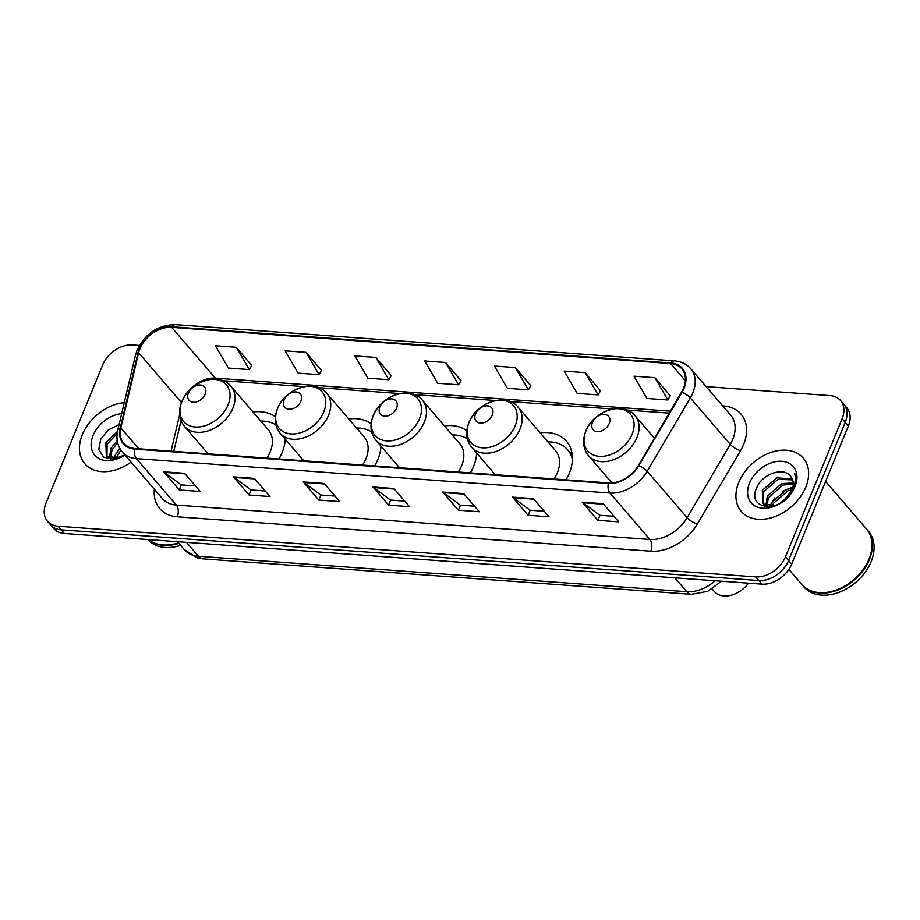 <?xml version="1.0" encoding="UTF-8"?>
<svg xmlns="http://www.w3.org/2000/svg" width="920" height="920" viewBox="0 0 920 920"><rect width="100%" height="100%" fill="white"/><g stroke="black" fill="none" stroke-linecap="round" stroke-linejoin="round"><path stroke-width="1.38" d="M610.558 481.321A45.149 32.154 -40.7 0 0 610.121 482.977M493.637 472.834A45.149 32.154 -40.7 0 0 493.189 474.536M566.076 479.826A45.149 32.154 -40.7 0 0 569.25 473.409A45.149 32.154 -40.7 0 0 566.513 441.289A45.149 32.154 -40.7 0 0 540.155 432.837M397.934 465.876A45.149 32.154 -40.7 0 0 397.486 467.59M470.361 472.88A45.149 32.154 -40.7 0 0 473.547 466.463A45.149 32.154 -40.7 0 0 476.675 453.088M302.22 458.93A45.149 32.154 -40.7 0 0 301.772 460.632M374.647 465.922A45.149 32.154 -40.7 0 0 377.832 459.505A45.149 32.154 -40.7 0 0 380.96 446.142M206.505 451.973A45.149 32.154 -40.7 0 0 206.057 453.686M278.944 458.976A45.149 32.154 -40.7 0 0 282.118 452.559A45.149 32.154 -40.7 0 0 285.246 439.185M466.819 430.686A45.149 32.154 -40.7 0 0 444.44 425.891M371.116 423.729A45.149 32.154 -40.7 0 0 348.726 418.945M275.402 416.783A45.149 32.154 -40.7 0 0 253.023 411.987M139.38 345.448L132.422 344.942A25.553 18.193 -40.7 0 0 102.649 365.01L46 503.125A25.553 18.193 -40.7 0 0 47.552 521.306L53.785 528.563A25.553 18.193 -40.7 0 0 64.319 533.485L761.921 584.154A25.553 18.193 -40.7 0 0 791.694 564.087L848.343 425.971A25.553 18.193 -40.7 0 0 846.803 407.79L843.674 404.156A25.553 18.193 -40.7 0 1 845.227 422.337A25.553 18.193 -40.7 0 0 843.674 404.156L840.558 400.534A25.553 18.193 -40.7 0 0 830.024 395.611L706.134 386.618M50.669 524.941A25.553 18.193 -40.7 0 0 61.191 529.851L758.804 580.52A25.553 18.193 -40.7 0 0 788.578 560.464L845.227 422.337L788.578 560.464A25.553 18.193 -40.7 0 1 758.804 580.52L61.191 529.851A25.553 18.193 -40.7 0 1 50.669 524.941M82.34 434.642A40.894 29.118 -40.7 0 0 84.824 463.737A40.894 29.118 -40.7 0 0 131.042 462.139A40.894 29.118 -40.7 0 1 84.824 463.737A40.894 29.118 -40.7 0 1 82.34 434.642A40.894 29.118 -40.7 0 1 124.292 402.626A40.894 29.118 -40.7 0 0 82.34 434.642M738.794 482.322A40.894 29.118 -40.7 0 0 741.267 511.416A40.894 29.118 -40.7 0 0 774.985 516.58A40.894 29.118 -40.7 0 0 805.759 487.186A40.894 29.118 -40.7 0 0 803.286 458.102A40.894 29.118 -40.7 0 0 769.568 452.939A40.894 29.118 -40.7 0 0 738.794 482.322A40.894 29.118 -40.7 0 0 741.267 511.416A40.894 29.118 -40.7 0 0 774.985 516.58A40.894 29.118 -40.7 0 0 805.759 487.186A40.894 29.118 -40.7 0 0 803.286 458.102A40.894 29.118 -40.7 0 0 769.568 452.939A40.894 29.118 -40.7 0 0 738.794 482.322M139.909 348.726A27.267 19.412 139.3 0 1 171.672 327.324L670.599 363.561A27.267 19.412 139.3 0 1 681.835 368.805A27.267 19.412 139.3 0 1 681.501 392.173L638.365 465.497A27.267 19.412 139.3 0 1 608.58 482.919L135.044 448.523A27.267 19.412 139.3 0 1 123.809 443.279A27.267 19.412 139.3 0 1 120.853 427.903L138.609 352.74A27.267 19.412 139.3 0 1 139.909 348.726M139.357 348.68A27.945 19.895 -40.7 0 0 138.023 352.808L120.267 427.961A27.945 19.895 -40.7 0 0 134.803 449.098L608.338 483.494A27.945 19.895 -40.7 0 0 638.871 465.635L682.019 392.311A27.945 19.895 -40.7 0 0 670.841 362.986L171.913 326.749A27.945 19.895 -40.7 0 0 139.357 348.68M670.231 395.807L654.89 377.683L633.96 376.165L646.932 398.463L667.862 399.981L670.323 395.646M600.472 390.747L585.12 372.623L564.202 371.105L577.173 393.392L598.103 394.91L600.564 390.586M530.713 385.675L515.361 367.551L494.431 366.034L507.414 388.32L528.344 389.85L530.805 385.514M251.677 365.412L236.325 347.288L215.395 345.77L228.378 368.058L249.308 369.575L251.769 365.251M321.436 370.484L306.084 352.348L285.154 350.83L298.137 373.129L319.067 374.647L321.528 370.311M391.195 375.544L375.843 357.42L354.913 355.902L367.897 378.189L388.827 379.718L391.287 375.383M460.954 380.615L445.602 362.491L424.672 360.962L437.655 383.26L458.585 384.778L461.046 380.454M47.552 521.306A25.553 18.193 -40.7 0 0 58.075 526.228L755.676 576.897A25.553 18.193 -40.7 0 0 785.461 556.83L842.11 418.715A25.553 18.193 -40.7 0 0 840.558 400.534M533.439 498.651L549.033 516.798L528.103 515.28L512.509 497.133L533.439 498.651M603.198 503.723L618.792 521.858L597.862 520.341L582.268 502.205L603.198 503.723M324.15 483.448L339.756 501.595L318.826 500.077L303.221 481.93L324.15 483.448M254.391 478.388L269.997 496.535L249.067 495.006L233.461 476.87L254.391 478.388M184.632 473.317L200.238 491.464L179.308 489.946L163.702 471.799L184.632 473.317M463.68 493.591L479.274 511.727L458.344 510.209L442.75 492.062L463.68 493.591M393.909 488.52L409.515 506.667L388.585 505.137L372.991 487.002L393.909 488.52M388.585 505.137L390.655 500.1M404.754 501.124L390.54 500.089L373.566 487.542A6.819 3.887 -85.8 0 1 372.991 487.002M458.344 510.209L460.414 505.172M474.513 506.195L460.299 505.16L443.325 492.614A6.819 3.887 -85.8 0 1 442.75 492.062M179.308 489.946L181.378 484.897M195.465 485.921L181.263 484.897L164.277 472.339A6.819 3.887 -85.8 0 1 163.702 471.799M249.067 495.006L251.137 489.969M265.236 490.992L251.022 489.957L234.048 477.411A6.819 3.887 -85.8 0 1 233.461 476.87M318.826 500.077L320.896 495.029M334.995 496.053L320.781 495.029L303.807 482.471A6.819 3.887 -85.8 0 1 303.221 481.93M597.862 520.341L599.932 515.303M614.031 516.327L599.817 515.292L582.843 502.745A6.819 3.887 -85.8 0 1 582.268 502.205M528.103 515.28L530.173 510.232M544.272 511.255L530.058 510.22L513.084 497.674A6.819 3.887 -85.8 0 1 512.509 497.133M445.602 362.491L458.585 384.778M375.843 357.42L388.827 379.718M306.084 352.348L319.067 374.647M236.325 347.288L249.308 369.575M515.361 367.551L528.344 389.85M585.12 372.623L598.103 394.91M654.89 377.683L667.862 399.981M114.321 458.666L115.782 454.227L119.853 448.431M115.92 458.539L120.876 450.098M109.468 457.826L110.837 448.466L117.242 440.507M110.492 458.194L112.067 449.903L117.645 442.658M118.691 457.93L107.168 456.4L106.294 455.526L105.88 442.704L117.53 431.365M110.676 459.252L106.294 455.526M106.962 456.216L107.123 444.141L117.173 433.653M123.418 455.779L124.499 454.526M121.681 413.666A27.772 19.78 -40.7 0 0 93.081 435.424A27.772 19.78 -40.7 0 0 98.152 458.068A27.772 19.78 -40.7 0 0 124.89 454.986M119.105 424.591L108.33 429.893L100.786 439.001L98.785 449.604L103.626 457.171L113.39 459.149L124.832 454.928M147.752 539.545A42.596 30.325 -40.7 0 0 180.63 545.318M148.12 539.568A42.596 30.325 -40.7 0 0 178.871 543.271M148.292 539.58A42.596 30.325 -40.7 0 0 178.48 542.823M113.126 458.654L118.289 450.236M205.16 394.243A10.223 7.279 -40.7 0 0 200.33 384.997A10.223 7.279 -40.7 0 0 188.416 393.024A10.223 7.279 -40.7 0 0 193.246 402.258A10.223 7.279 -40.7 0 0 205.16 394.243M266.823 458.091A30.671 21.838 -40.7 0 0 270.261 451.697A30.671 21.838 -40.7 0 0 268.398 429.881L231.023 386.4C219.328 371.289 189.163 381.558 181.746 401.844C178.1 411.297 179.02 419.485 184.506 426.385A30.671 21.838 -40.7 0 0 209.794 430.261A30.671 21.838 -40.7 0 0 232.875 408.216A30.671 21.838 -40.7 0 0 231.023 386.4M275.931 424.959A40.468 28.819 -40.7 0 0 260.832 421.072M300.874 401.189A10.223 7.279 -40.7 0 0 296.044 391.954A10.223 7.279 -40.7 0 0 284.13 399.97A10.223 7.279 -40.7 0 0 288.96 409.216A10.223 7.279 -40.7 0 0 300.874 401.189M362.537 465.048A30.671 21.838 -40.7 0 0 365.976 458.654A30.671 21.838 -40.7 0 0 364.113 436.827L326.726 393.346C315.042 378.247 284.878 388.504 277.449 408.802C273.815 418.255 274.735 426.431 280.22 433.343A30.671 21.838 -40.7 0 0 305.509 437.218A30.671 21.838 -40.7 0 0 328.589 415.173A30.671 21.838 -40.7 0 0 326.726 393.346M371.634 431.917A40.468 28.819 -40.7 0 0 356.534 428.018M396.577 408.147A10.223 7.279 -40.7 0 0 391.747 398.9A10.223 7.279 -40.7 0 0 379.834 406.928A10.223 7.279 -40.7 0 0 384.675 416.162A10.223 7.279 -40.7 0 0 396.577 408.147M458.24 471.994A30.671 21.838 -40.7 0 0 461.679 465.6A30.671 21.838 -40.7 0 0 459.827 443.785L422.441 400.303C410.745 385.192 380.592 395.462 373.163 415.748C369.529 425.201 370.449 433.389 375.935 440.289A30.671 21.838 -40.7 0 0 401.223 444.164A30.671 21.838 -40.7 0 0 424.304 422.119A30.671 21.838 -40.7 0 0 422.441 400.303M467.348 438.863A40.468 28.819 -40.7 0 0 452.249 434.976M492.292 415.092A10.223 7.279 -40.7 0 0 487.462 405.858A10.223 7.279 -40.7 0 0 475.548 413.873A10.223 7.279 -40.7 0 0 480.378 423.119A10.223 7.279 -40.7 0 0 492.292 415.092M553.955 478.952A30.671 21.838 -40.7 0 0 557.393 472.558A30.671 21.838 -40.7 0 0 555.53 450.731L518.155 407.249C506.46 392.15 476.296 402.408 468.878 422.694C465.232 432.159 466.164 440.335 471.638 447.246A30.671 21.838 -40.7 0 0 496.926 451.122A30.671 21.838 -40.7 0 0 520.007 429.077A30.671 21.838 -40.7 0 0 518.155 407.249M572.401 459.655A40.468 28.819 -40.7 0 0 567.64 449.788A40.468 28.819 -40.7 0 0 547.963 441.922M572.378 456.584A40.468 28.819 -40.7 0 0 569.204 451.605L567.64 449.788M609.212 423.579A10.223 7.279 -40.7 0 0 604.382 414.345A10.223 7.279 -40.7 0 0 592.469 422.372A10.223 7.279 -40.7 0 0 597.298 431.606A10.223 7.279 -40.7 0 0 609.212 423.579M712.149 589.019L714.184 591.387A23.851 16.985 -40.7 0 0 748.466 583.176M788.854 569.376L801.791 584.418A42.596 30.325 -40.7 0 0 836.912 589.8A42.596 30.325 -40.7 0 0 868.974 559.188A42.596 30.325 -40.7 0 0 866.387 528.873L825.596 481.436M801.987 584.648A42.596 30.325 -40.7 0 0 802.182 584.878A42.596 30.325 -40.7 0 0 837.303 590.249A42.596 30.325 -40.7 0 0 869.354 559.636A42.596 30.325 -40.7 0 0 866.778 529.333A42.596 30.325 -40.7 0 0 866.582 529.103M802.182 584.878L803.931 586.914A42.596 30.325 -40.7 0 0 839.063 592.296A42.596 30.325 -40.7 0 0 871.113 561.683A42.596 30.325 -40.7 0 0 868.537 531.369L866.778 529.333M770.764 506.345L772.236 501.906L786.715 489.348L792.73 488.117M772.363 506.207L773.467 503.343L787.957 490.797L792.223 489.727M765.911 505.505L767.28 496.144L781.77 483.586L793.258 482.931M766.935 505.873L768.522 497.582L783 485.035L793.293 484.081M783.978 500.618A19.262 13.708 -40.7 0 0 791.947 490.44A19.262 13.708 -40.7 0 0 791.545 477.756C785.76 466.141 763.209 472.949 757.229 486.68C744.613 511.002 783.311 513.947 793.523 488.888L794.063 487.669C796.191 482.333 796.386 477.526 794.661 473.236C795.904 478.308 795.34 483.586 792.982 489.083L783.035 501.4M775.134 505.609L763.611 504.079L762.737 503.205L762.323 490.383L776.813 477.836L792.246 479.009M767.119 506.931L762.737 503.205M763.404 503.895L763.565 491.82L778.056 479.274L792.614 479.895M779.861 503.458L788.083 496.708M749.524 483.103A27.772 19.78 -40.7 0 0 762.657 508.208A27.772 19.78 -40.7 0 0 795.018 486.404A27.772 19.78 -40.7 0 0 781.896 461.299A27.772 19.78 -40.7 0 0 749.524 483.103M769.568 506.322L774.732 497.916M782.448 491.315L793.005 486.933M64.319 533.485L58.075 526.228M848.343 425.971L842.11 418.715M791.694 564.087L785.461 556.83M761.921 584.154L755.676 576.897M721.521 581.21L707.756 591.318L691.449 594.331L203.101 558.865L197.489 557.899L184.391 549.7A34.074 24.265 -40.7 0 0 198.433 556.255L186.484 542.351M203.101 558.865A17.043 9.729 -85.8 0 1 198.433 556.255L686.78 591.721L674.831 577.829M691.449 594.331A17.043 9.729 -85.8 0 1 686.78 591.721A34.074 24.265 -40.7 0 0 715.093 580.75M171.672 327.324L215.361 378.12A27.267 19.412 -40.7 0 0 188.68 391.103M722.706 405.892L723.488 405.95A8.521 4.865 -85.8 0 1 723.246 406.513M723.488 405.95A42.596 30.325 139.3 0 1 743.624 444.452A42.596 30.325 139.3 0 1 740.531 450.662L697.383 523.974A42.596 30.325 139.3 0 1 650.842 551.207L177.307 516.81A42.596 30.325 139.3 0 1 154.353 489.256M682.019 392.311A8.521 2.587 30.5 0 1 690.333 397.923L730.273 444.371A34.074 24.265 -40.7 0 0 732.745 439.403A34.074 24.265 -40.7 0 0 730.675 415.161L690.747 368.713A34.074 24.265 139.3 0 1 690.333 397.923L647.197 471.247A34.074 24.265 139.3 0 1 609.96 493.028L136.424 458.631A8.521 4.865 -85.8 0 1 134.803 449.098M670.841 362.986A8.521 4.865 -85.8 0 1 674.371 360.858L175.444 324.622C158.171 324.921 145.417 333.373 137.172 349.945L135.539 354.993A8.521 4.278 13.3 0 1 138.023 352.808M608.338 483.494A8.521 4.865 94.2 0 0 609.96 493.028L649.899 539.476A34.074 24.265 -40.7 0 0 687.125 517.695L730.273 444.371A8.521 2.587 -149.5 0 0 740.531 450.662M638.871 465.635A8.521 2.587 30.5 0 1 647.197 471.247L687.125 517.695A8.521 2.587 -149.5 0 0 697.383 523.974M135.539 354.993L117.783 430.146A8.521 4.278 13.3 0 1 120.267 427.961M177.307 516.81A8.521 4.865 -85.8 0 0 176.364 505.08L136.424 458.631A34.074 24.265 139.3 0 1 122.383 452.076L162.322 498.525A34.074 24.265 -40.7 0 0 176.364 505.08L649.899 539.476A8.521 4.865 -85.8 0 1 650.842 551.207M175.444 324.622A8.521 4.865 94.2 0 0 171.913 326.749M670.599 363.561L685.331 380.696M670.323 411.171L215.361 378.12A15.329 8.752 -85.8 0 0 216.499 379.235M138.609 352.74L181.458 402.569M120.853 427.903L138.828 448.799M179.653 414.702L171.051 451.145M394.369 489.049L373.566 487.542M324.61 483.989L303.807 482.471M254.851 478.917L234.048 477.411M185.092 473.857L164.277 472.339M464.128 494.12L443.325 492.614M533.899 499.192L513.084 497.674M603.658 504.252L582.843 502.745M228.079 404.869A28.175 20.056 -40.7 0 0 214.762 379.397A28.175 20.056 -40.7 0 0 181.93 401.511A28.175 20.056 -40.7 0 0 195.247 426.983A28.175 20.056 -40.7 0 0 228.079 404.869M323.782 411.815A28.175 20.056 -40.7 0 0 310.477 386.354A28.175 20.056 -40.7 0 0 277.644 408.468A28.175 20.056 -40.7 0 0 290.961 433.929A28.175 20.056 -40.7 0 0 323.782 411.815M419.497 418.761A28.175 20.056 -40.7 0 0 406.18 393.3A28.175 20.056 -40.7 0 0 373.359 415.414A28.175 20.056 -40.7 0 0 386.676 440.875A28.175 20.056 -40.7 0 0 419.497 418.761M515.212 425.718A28.175 20.056 -40.7 0 0 501.894 400.257A28.175 20.056 -40.7 0 0 469.073 422.372A28.175 20.056 -40.7 0 0 482.379 447.833A28.175 20.056 -40.7 0 0 515.212 425.718M572.183 454.491A40.848 29.083 -40.7 0 0 569.399 451.823M632.132 434.205A28.175 20.056 -40.7 0 0 618.815 408.744A28.175 20.056 -40.7 0 0 585.982 430.859A28.175 20.056 -40.7 0 0 599.299 456.32A28.175 20.056 -40.7 0 0 632.132 434.205M636.928 437.563A30.671 21.838 -40.7 0 0 635.076 415.748C623.38 400.637 593.216 410.906 585.798 431.192C582.153 440.645 583.073 448.834 588.558 455.733A30.671 21.838 -40.7 0 0 613.847 459.609A30.671 21.838 -40.7 0 0 636.928 437.563M184.391 549.7L177.525 541.707M117.783 430.146C115.885 438.702 117.426 446.016 122.383 452.076M690.747 368.713C686.596 364.021 681.145 361.41 674.371 360.858M181.044 420.612L173.788 451.341M669.173 413.126L626.969 410.067M612.639 409.02L510.048 401.568M495.719 400.534L414.345 394.622M400.016 393.576L318.63 387.665M304.301 386.63L222.916 380.719M208.104 453.836L184.506 426.385M303.818 460.782L280.22 433.343M399.522 467.739L375.935 440.289M495.236 474.685L471.638 447.246M569.388 451.823L572.102 453.905M654.407 438.23L635.076 415.748M611.926 482.908L588.558 455.733"/></g></svg>

